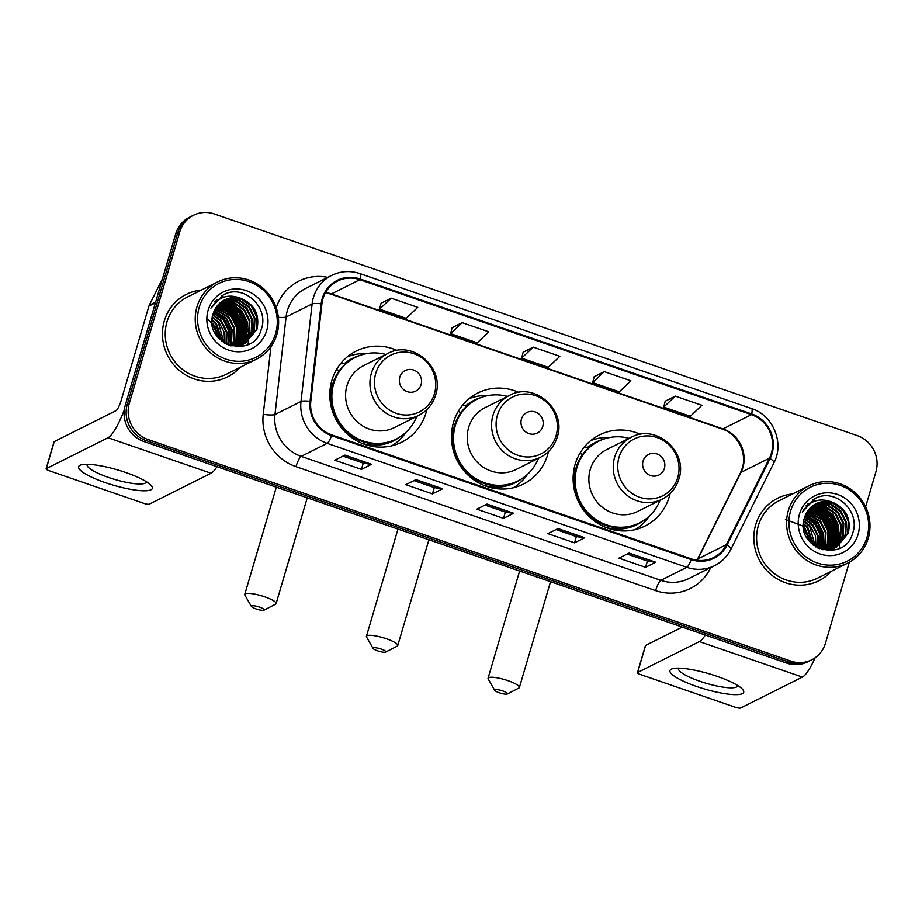 <?xml version="1.0" encoding="UTF-8"?>
<svg xmlns="http://www.w3.org/2000/svg" width="922" height="922" viewBox="0 0 922 922"><rect width="100%" height="100%" fill="white"/><g stroke="black" fill="none" stroke-linecap="round" stroke-linejoin="round"><path stroke-width="1.38" d="M640.479 434.343A50.929 48.659 63.4 0 0 599.427 434.954A50.929 48.659 63.4 0 0 575.167 464.273A50.929 48.659 63.4 0 0 590.99 518.256A50.929 48.659 63.4 0 0 645.02 526.036A50.929 48.659 63.4 0 0 669.291 496.716A50.929 48.659 63.4 0 0 670.11 493.547M518.832 392.415A50.929 48.659 63.4 0 0 477.78 393.014A50.929 48.659 63.4 0 0 453.52 422.345A50.929 48.659 63.4 0 0 469.344 476.317A50.929 48.659 63.4 0 0 523.373 484.108A50.929 48.659 63.4 0 0 547.645 454.788A50.929 48.659 63.4 0 0 548.463 451.607M397.186 350.475A50.929 48.659 63.4 0 0 356.134 351.086A50.929 48.659 63.4 0 0 331.874 380.406A50.929 48.659 63.4 0 0 347.698 434.389A50.929 48.659 63.4 0 0 401.727 442.18A50.929 48.659 63.4 0 0 425.999 412.849A50.929 48.659 63.4 0 0 426.817 409.679M830.791 549.155A38.436 36.719 63.4 0 0 830.964 547.979A38.436 36.719 63.4 0 1 830.791 549.155L837.499 538.609L838.063 526.197L832.578 515.041L822.712 508.137L811.049 507.123M831.033 547.438A38.436 36.719 63.4 0 0 831.137 546.412A38.436 36.719 63.4 0 1 831.033 547.438M831.275 544.13A38.436 36.719 63.4 0 0 831.148 539.554A38.436 36.719 63.4 0 1 831.275 544.13M830.883 537.215A38.436 36.719 63.4 0 0 827.645 526.266A38.436 36.719 63.4 0 1 830.883 537.215M824.441 520.573A38.436 36.719 63.4 0 0 818.206 513.37A38.436 36.719 63.4 0 1 824.441 520.573M816.569 511.964A38.436 36.719 63.4 0 0 813.262 509.555A38.436 36.719 63.4 0 1 816.569 511.964M812.501 509.059A38.436 36.719 63.4 0 0 811.395 508.402A38.436 36.719 63.4 0 1 812.501 509.059M239.432 345.301A38.436 36.719 63.4 0 0 239.605 344.125A38.436 36.719 63.4 0 1 239.432 345.301M239.674 343.583A38.436 36.719 63.4 0 0 239.778 342.569A38.436 36.719 63.4 0 1 239.674 343.583M239.916 340.287A38.436 36.719 63.4 0 0 239.789 335.7A38.436 36.719 63.4 0 1 239.916 340.287M239.524 333.361A38.436 36.719 63.4 0 0 236.274 322.423A38.436 36.719 63.4 0 1 239.524 333.361M233.07 316.73A38.436 36.719 63.4 0 0 226.847 309.515A38.436 36.719 63.4 0 1 233.07 316.73M225.21 308.109A38.436 36.719 63.4 0 0 221.902 305.701A38.436 36.719 63.4 0 1 225.21 308.109M221.142 305.217A38.436 36.719 63.4 0 0 220.035 304.56A38.436 36.719 63.4 0 1 221.142 305.217M865.62 506.789L875.9 471.845A28.824 27.545 63.4 0 0 857.23 435.599L214.365 213.996A28.824 27.545 63.4 0 0 193.493 215.275L189.436 217.315A28.824 27.545 63.4 0 0 175.699 233.911L125.254 405.288A28.824 27.545 63.4 0 0 143.936 441.534L786.789 663.137A28.824 27.545 63.4 0 0 807.66 661.846L809.689 660.832A28.824 27.545 63.4 0 1 788.829 662.111A28.824 27.545 63.4 0 0 809.689 660.832L811.729 659.818A28.824 27.545 63.4 0 0 825.455 643.222L849.289 562.247M193.493 215.275A28.824 27.545 63.4 0 0 179.767 231.871L129.322 403.248L127.294 404.274A28.824 27.545 63.4 0 0 145.964 440.509L788.829 662.111L145.964 440.509A28.824 27.545 63.4 0 1 127.294 404.274L177.727 232.886L127.294 404.274L125.254 405.288M191.465 216.29A28.824 27.545 63.4 0 0 177.727 232.886A28.824 27.545 63.4 0 1 191.465 216.29M832.382 550.388A38.436 36.719 63.4 0 0 832.647 549.12A38.436 36.719 63.4 0 1 832.382 550.388M832.785 548.36A38.436 36.719 63.4 0 0 832.946 547.334A38.436 36.719 63.4 0 1 832.785 548.36M833.015 546.861A38.436 36.719 63.4 0 0 833.211 544.867A38.436 36.719 63.4 0 1 833.015 546.861M833.269 543.968A38.436 36.719 63.4 0 0 833.292 540.038A38.436 36.719 63.4 0 1 833.269 543.968M833.154 538.114A38.436 36.719 63.4 0 0 832.462 533.665A38.436 36.719 63.4 0 1 833.154 538.114M831.379 529.62A38.436 36.719 63.4 0 0 829.938 525.851A38.436 36.719 63.4 0 1 831.379 529.62M826.873 520.181A38.436 36.719 63.4 0 0 818.897 511.191A38.436 36.719 63.4 0 1 826.873 520.181M817.526 510.108A38.436 36.719 63.4 0 0 814.679 508.137A38.436 36.719 63.4 0 1 817.526 510.108M813.999 507.722A38.436 36.719 63.4 0 0 812.547 506.904A38.436 36.719 63.4 0 1 813.999 507.722M241.022 346.545A38.436 36.719 63.4 0 0 241.287 345.277A38.436 36.719 63.4 0 1 241.022 346.545M241.426 344.505A38.436 36.719 63.4 0 0 241.587 343.48A38.436 36.719 63.4 0 1 241.426 344.505M241.645 343.007A38.436 36.719 63.4 0 0 241.852 341.025A38.436 36.719 63.4 0 1 241.645 343.007M241.91 340.114A38.436 36.719 63.4 0 0 241.921 336.184A38.436 36.719 63.4 0 1 241.91 340.114M241.783 334.26A38.436 36.719 63.4 0 0 241.103 329.822A38.436 36.719 63.4 0 1 241.783 334.26M240.02 325.766A38.436 36.719 63.4 0 0 238.579 321.997A38.436 36.719 63.4 0 1 240.02 325.766M235.513 316.327A38.436 36.719 63.4 0 0 227.538 307.337A38.436 36.719 63.4 0 1 235.513 316.327M226.167 306.254A38.436 36.719 63.4 0 0 223.32 304.283A38.436 36.719 63.4 0 1 226.167 306.254M222.64 303.88A38.436 36.719 63.4 0 0 221.188 303.05A38.436 36.719 63.4 0 1 222.64 303.88M164.312 320.925A46.123 44.06 63.4 0 0 178.638 369.814A46.123 44.06 63.4 0 0 227.584 376.868A46.123 44.06 63.4 0 0 239.997 367.429A46.123 44.06 63.4 0 1 227.584 376.868A46.123 44.06 63.4 0 1 178.638 369.814A46.123 44.06 63.4 0 1 164.312 320.925A46.123 44.06 63.4 0 1 186.29 294.372A46.123 44.06 63.4 0 0 164.312 320.925M755.671 524.779A46.123 44.06 63.4 0 0 769.997 573.668A46.123 44.06 63.4 0 0 818.943 580.722A46.123 44.06 63.4 0 0 831.356 571.271A46.123 44.06 63.4 0 1 818.943 580.722A46.123 44.06 63.4 0 1 769.997 573.668A46.123 44.06 63.4 0 1 755.671 524.779A46.123 44.06 63.4 0 1 777.649 498.226A46.123 44.06 63.4 0 0 755.671 524.779M322.954 298.74A30.749 29.377 -116.6 0 1 337.602 281.037A30.749 29.377 -116.6 0 1 359.857 279.666L751.442 414.658A30.749 29.377 -116.6 0 1 769.444 458.176L726.398 544.672A30.749 29.377 -116.6 0 1 713.663 557.51A30.749 29.377 -116.6 0 1 691.396 558.882L331.759 434.907A30.749 29.377 -116.6 0 1 310.795 401.416L321.905 303.903A30.749 29.377 -116.6 0 1 322.954 298.74M322.239 298.498A31.521 30.115 63.4 0 0 321.167 303.787L310.057 401.289A31.521 30.115 63.4 0 0 331.551 435.633L691.189 559.596A31.521 30.115 63.4 0 0 727.066 545.04L770.112 458.545A31.521 30.115 63.4 0 0 751.649 413.932L360.076 278.951A31.521 30.115 63.4 0 0 322.239 298.498M214.872 301.632A38.436 36.719 -116.6 0 1 215.771 301.99M219.321 303.626A38.436 36.719 -116.6 0 1 219.897 303.937M220.346 304.191A38.436 36.719 -116.6 0 1 222.248 305.343M223.124 305.92A38.436 36.719 -116.6 0 1 226.996 308.939M229.002 310.864A38.436 36.719 -116.6 0 1 239.605 330.687M240.1 333.626A38.436 36.719 -116.6 0 1 240.446 338.927M806.231 505.487A38.436 36.719 -116.6 0 1 807.142 505.832M810.68 507.48A38.436 36.719 -116.6 0 1 811.256 507.792M811.706 508.045A38.436 36.719 -116.6 0 1 813.607 509.186M814.483 509.774A38.436 36.719 -116.6 0 1 818.356 512.793M820.361 514.707A38.436 36.719 -116.6 0 1 830.964 534.53M831.46 537.48A38.436 36.719 -116.6 0 1 831.805 542.781M675.273 396.114L663.713 407.109L690.359 416.283L701.907 405.288L675.273 396.114L665.188 401.231M604.244 371.624L592.685 382.618L619.319 391.804L630.879 380.809L604.244 371.624L594.16 376.741M391.135 298.163L379.576 309.158L406.222 318.344L417.77 307.349L391.135 298.163L381.051 303.28M462.176 322.654L450.616 333.649L477.25 342.823L488.81 331.828L462.176 322.654L452.091 327.771M533.204 347.133L521.645 358.128L548.29 367.313L559.838 356.318L533.204 347.133L523.12 352.25M201.284 290.084A46.123 44.06 63.4 0 0 186.29 294.372A46.123 44.06 63.4 0 1 201.284 290.084M792.643 493.938A46.123 44.06 63.4 0 0 777.649 498.226A46.123 44.06 63.4 0 1 792.643 493.938M129.322 403.248A28.824 27.545 63.4 0 0 147.993 439.494L790.857 661.097A28.824 27.545 63.4 0 0 811.729 659.818M655.715 562.236L645.561 567.33L618.916 558.144L629.081 553.062L655.715 562.236A7.687 1.625 -71 0 1 655.404 562.305L628.873 553.165M442.618 488.775L432.453 493.869L405.818 484.684L415.983 479.601L442.618 488.775A7.687 1.625 -71 0 1 442.295 488.844L415.764 479.705M371.578 464.296L361.424 469.379L334.778 460.205L344.943 455.111L371.578 464.296A7.687 1.625 -71 0 1 371.266 464.365L344.736 455.214M584.686 537.757L574.521 542.839L547.887 533.654L558.052 528.571L584.686 537.757A7.687 1.625 -71 0 1 584.364 537.826L557.833 528.675M513.646 513.266L503.493 518.36L476.847 509.175L487.012 504.08L513.646 513.266A7.687 1.625 -71 0 1 513.335 513.335L486.804 504.196M503.493 518.36L505.325 512.102M485.007 505.095L505.371 512.113L513.335 513.335M574.521 542.839L576.365 536.581M556.035 529.574L576.4 536.592L584.364 537.826M361.424 469.379L363.256 463.121M342.938 456.113L363.303 463.144L371.266 464.365M432.453 493.869L434.297 487.611L442.295 488.844M645.561 567.33L647.394 561.072L655.404 562.305M521.645 358.128L523.143 352.169M450.616 333.649L452.114 327.69M379.576 309.158L381.074 303.2M592.685 382.618L594.183 376.66M663.713 407.109L665.211 401.151M434.331 487.623L413.966 480.604M647.44 561.083L627.075 554.064M105.292 482.632A38.436 7.941 16.4 0 1 81.954 464.665A38.436 7.941 16.4 0 1 125.623 472.467A38.436 7.941 16.4 0 1 150.597 484.868A38.436 7.941 16.4 0 1 142.034 490.746A38.436 7.941 16.4 0 1 105.292 482.632M87.383 464.296A30.749 6.35 -163.6 0 0 87.187 464.7A30.749 6.35 -163.6 0 0 108.554 477.458A30.749 6.35 -163.6 0 0 146.183 482.068A30.749 6.35 -163.6 0 0 146.229 481.618M124.309 409.864A38.436 8.137 109 0 1 108.024 437.743L46.273 468.653A4.806 0.991 -163.6 0 0 46.1 468.825A4.806 0.991 -163.6 0 0 49.442 470.819L143.555 503.262A4.806 0.991 -163.6 0 0 149.272 504.161L211.023 473.251L108.024 437.743M216.981 466.716A38.436 8.137 109 0 1 211.023 473.251M46.1 468.825L54.064 441.765A4.806 0.991 16.4 0 1 54.237 441.592L115.988 410.682A9.612 2.028 -71 0 0 121.174 400.39L148.938 306.069A4.806 4.587 -116.6 0 1 149.237 305.309L162.572 278.525M275.609 333.522A41.317 39.473 63.4 0 0 248.836 281.567A41.317 39.473 63.4 0 0 199.244 307.199A41.317 39.473 63.4 0 0 226.005 359.142A41.317 39.473 63.4 0 0 275.609 333.522M276.877 334.386A43.242 41.306 63.4 0 0 263.438 288.551A43.242 41.306 63.4 0 0 217.557 281.948A43.242 41.306 63.4 0 0 196.962 306.842A43.242 41.306 63.4 0 0 210.389 352.665A43.242 41.306 63.4 0 0 256.27 359.28A43.242 41.306 63.4 0 0 276.877 334.386M248.053 344.321A43.242 41.306 63.4 0 0 248.433 341.347M248.548 340.022A43.242 41.306 63.4 0 0 248.617 338.524M248.629 337.867A43.242 41.306 63.4 0 0 248.594 335.193M248.421 332.784A43.242 41.306 63.4 0 0 247.822 328.716M247.177 325.927A43.242 41.306 63.4 0 0 237.622 307.775M235.778 305.77A43.242 41.306 63.4 0 0 232.148 302.451M231.295 301.771A43.242 41.306 63.4 0 0 229.382 300.376M228.921 300.053A43.242 41.306 63.4 0 0 227.872 299.362M223.954 297.161A43.242 41.306 63.4 0 0 222.133 296.308M221.995 296.25A43.242 41.306 63.4 0 0 221.326 295.962M217.557 281.948L187.581 296.953A43.242 41.306 63.4 0 0 166.974 321.847A43.242 41.306 63.4 0 0 180.412 367.682A43.242 41.306 63.4 0 0 226.293 374.286L256.27 359.28M213.535 312.639L224.058 319.773L229.543 330.94L228.46 344.874M213.374 313.123L223.424 320.095L228.91 331.252L227.999 344.736M214.238 310.841L226.605 318.505L232.09 329.661L231.537 342.074L230.304 345.243M230.235 344.263L229.762 330.525L223.424 318.528L214.054 311.279L225.971 318.828L231.457 329.984L230.892 342.385L229.832 345.208M215.045 309.216L229.14 317.237L234.626 328.393L234.073 340.794L231.998 345.589M214.838 309.608L228.506 317.548L233.992 328.716L233.439 341.117L231.572 345.531M215.909 307.752L231.687 315.958L237.173 327.126L236.608 339.527L233.669 345.727M215.69 308.098L231.053 316.281L236.539 327.437L235.974 339.849L233.254 345.704M216.843 306.404L234.223 314.69L239.708 325.846L239.155 338.259L235.271 345.762M216.612 306.726L233.589 315.001L239.075 326.169L238.521 338.57L234.868 345.762M217.834 305.17L228.207 307.038L236.77 313.411L242.256 324.579L241.691 336.979L236.816 345.681M236.562 345.969L235.836 346.73M217.58 305.47L236.136 313.734L241.622 324.89L241.057 337.302L236.435 345.715M218.883 304.053L230.004 305.459L239.305 312.143L244.791 323.299L244.238 335.712L238.314 345.508M238.049 345.773L237.231 346.522M218.618 304.329L229.555 305.85L238.671 312.466L244.157 323.622L243.604 336.034L237.945 345.566M237.68 345.831L236.873 346.591M219.966 303.027L231.848 303.914L241.852 310.875L247.338 322.032L246.773 334.444L239.766 345.243M239.49 345.485L238.637 346.165M219.69 303.28L231.353 304.283L241.218 311.187L246.704 322.354L246.139 334.755L239.409 345.324M239.132 345.566L238.291 346.257M221.107 302.093L234.395 302.647L244.388 309.596L249.874 320.764L249.32 333.165L241.184 344.897M240.896 345.116L240.008 345.727M239.708 345.923L238.798 346.488M220.819 302.324L233.762 302.969L243.754 309.919L249.24 321.075L248.686 333.487L240.838 344.989M240.55 345.208L239.674 345.842M239.374 346.05L238.475 346.626M222.294 301.252L225.152 300.468L236.931 301.379L246.935 308.328L252.421 319.485L251.856 331.897L242.555 344.459M242.256 344.655L241.345 345.208M240.792 346.58A38.436 36.719 63.4 0 0 241.034 345.393L238.06 346.787M221.995 301.459L224.519 300.779L236.297 301.69L246.301 308.651L251.787 319.807L251.222 332.208L242.209 344.574M241.921 344.782L241.011 345.347M240.7 345.531L239.766 346.05M240.089 345.888L238.222 346.776M223.516 300.491L227.699 299.189L239.478 300.099L249.47 307.061L254.956 318.217L254.403 330.618L243.881 343.941M243.569 344.113L236.044 346.741M223.205 300.676L227.066 299.512L238.844 300.422L248.836 307.372L254.322 318.539L253.769 330.94L243.558 344.079M243.247 344.263L242.313 344.77A39.404 37.641 63.4 0 0 242.359 344.621M242.636 344.621L236.85 346.776M242.013 298.832A24.03 22.946 63.4 0 0 224.622 299.904A24.03 22.946 63.4 0 0 213.178 313.734C202.287 344.206 252.974 360.686 261.191 329.592C269.351 308.582 245.874 285.278 226.017 293.519L223.677 294.556L210.919 308.167C218.641 296.388 229.002 293.277 242.013 298.832C254.898 304.917 259.866 315.094 256.938 329.35L245.171 343.341L239.674 345.266L226.835 344.344M224.461 299.984L229.601 298.244L241.38 299.154L251.383 306.104L256.869 317.26L256.304 329.673L244.849 343.503M245.171 343.341L239.04 345.589L230.696 345.808M212.072 322.954L213.904 324.867L219.862 339.503M212.175 323.991L219.136 338.766M212.06 319.588L216.44 323.587L222.398 341.659M212.025 320.349L215.806 323.91L221.799 341.209M212.383 316.914L218.975 322.32L224.115 332.012L224.588 343.134M212.279 317.537L218.341 322.642L224.058 342.811M212.901 314.644L221.522 321.052L226.962 331.989L226.57 344.217M212.763 315.186L220.888 321.363L226.259 332.001L226.086 343.975M208.118 310.253A31.717 30.299 63.4 0 0 228.668 350.118A31.717 30.299 63.4 0 0 266.723 330.456A31.717 30.299 63.4 0 0 246.186 290.591A31.717 30.299 63.4 0 0 208.118 310.253M206.574 318.378L216.808 327.679L221.418 340.898M223.666 294.567L227.861 292.954M229.244 303.626L238.671 310.887L245.01 322.896L245.483 336.622M226.697 304.894L236.124 312.166L242.474 324.164L242.935 337.901M224.161 306.173L233.589 313.434L239.927 325.443L240.4 339.169M217.327 305.781L219.759 306.623M221.614 307.441L231.042 314.702L237.392 326.711L237.853 340.449M230.742 304.076L238.982 310.737L245.137 322.032L246.036 335.089M228.195 305.343L236.447 312.005L242.59 323.299L243.5 336.357M225.66 306.611L233.9 313.273L240.054 324.579L240.953 337.636M223.112 307.89L231.364 314.552L237.507 325.846L238.418 338.904M215.494 311.705L223.735 318.367L229.889 329.661L230.788 342.719M256.005 608.912A6.731 1.395 -163.6 0 0 264.003 610.157A6.731 1.395 -163.6 0 0 259.566 607.125A6.731 1.395 -163.6 0 0 251.395 606.446A6.731 1.395 -163.6 0 0 256.005 608.912M251.395 606.446L244.918 595.174A16.331 3.377 16.4 0 1 244.768 594.39A16.331 3.377 16.4 0 1 264.752 596.834A16.331 3.377 16.4 0 1 276.104 603.61A16.331 3.377 16.4 0 1 275.551 604.187L264.003 610.157M421.1 384.532A11.537 11.018 63.4 0 0 413.632 370.033A11.537 11.018 63.4 0 0 399.791 377.19A11.537 11.018 63.4 0 0 407.259 391.677A11.537 11.018 63.4 0 0 421.1 384.532M387.805 353.506L363.452 365.7A34.598 33.042 63.4 0 0 346.972 385.615A34.598 33.042 63.4 0 0 357.713 422.276A34.598 33.042 63.4 0 0 394.42 427.566L418.772 415.373C427.14 411.016 432.752 404.262 435.599 395.112C445.199 367.924 412.537 339.4 387.805 353.506A34.598 33.042 63.4 0 0 371.324 373.422A34.598 33.042 63.4 0 0 382.077 410.083A34.598 33.042 63.4 0 0 418.772 415.373M385.834 354.486A45.651 43.599 63.4 0 0 355.454 357.344A45.651 43.599 63.4 0 0 333.706 383.621A45.651 43.599 63.4 0 0 347.882 431.992A45.651 43.599 63.4 0 0 396.31 438.976A45.651 43.599 63.4 0 0 416.802 416.364M355.454 357.344L354.44 357.851A45.651 43.599 63.4 0 0 332.692 384.128A45.651 43.599 63.4 0 0 346.868 432.499A45.651 43.599 63.4 0 0 395.296 439.483L396.31 438.976M332.519 384.716A36.039 34.425 63.4 0 0 330.134 389.061M405.864 432.395L405.772 432.522A49.972 47.737 -116.6 0 1 392 445.752M339.388 370.563L336.53 369.584M340.368 363.936L345.035 363.095A46.077 44.014 63.4 0 1 359.211 355.685M347.444 356.733A49.972 47.737 -116.6 0 1 366.288 353.633L366.437 353.645M377.651 650.84A6.731 1.395 -163.6 0 0 385.65 652.096A6.731 1.395 -163.6 0 0 381.212 649.065A6.731 1.395 -163.6 0 0 373.041 648.373A6.731 1.395 -163.6 0 0 377.651 650.84M373.041 648.373L366.564 637.102A16.331 3.377 16.4 0 1 366.414 636.318A16.331 3.377 16.4 0 1 386.399 638.773A16.331 3.377 16.4 0 1 397.751 645.55A16.331 3.377 16.4 0 1 397.198 646.126L385.65 652.096M542.747 426.46A11.537 11.018 63.4 0 0 535.279 411.973A11.537 11.018 63.4 0 0 521.437 419.118A11.537 11.018 63.4 0 0 528.905 433.617A11.537 11.018 63.4 0 0 542.747 426.46M509.451 395.434L485.099 407.628A34.598 33.042 63.4 0 0 468.618 427.543A34.598 33.042 63.4 0 0 479.359 464.204A34.598 33.042 63.4 0 0 516.066 469.494L540.419 457.3C548.786 452.944 554.399 446.19 557.245 437.04C566.846 409.852 534.184 381.339 509.451 395.434A34.598 33.042 63.4 0 0 492.97 415.349A34.598 33.042 63.4 0 0 503.723 452.011A34.598 33.042 63.4 0 0 540.419 457.3M507.48 396.425A45.651 43.599 63.4 0 0 477.1 399.272A45.651 43.599 63.4 0 0 455.353 425.549A45.651 43.599 63.4 0 0 469.529 473.931A45.651 43.599 63.4 0 0 517.957 480.904A45.651 43.599 63.4 0 0 538.448 458.292M477.1 399.272L476.086 399.779A45.651 43.599 63.4 0 0 454.339 426.056A45.651 43.599 63.4 0 0 468.514 474.438A45.651 43.599 63.4 0 0 516.942 481.411L517.957 480.904M454.166 426.656A36.039 34.425 63.4 0 0 451.78 430.989M527.511 474.323L527.419 474.45A49.972 47.737 -116.6 0 1 513.646 487.68M461.035 412.503L458.176 411.512M462.014 405.864L466.682 405.023A46.077 44.014 63.4 0 1 480.858 397.613M469.091 398.661A49.972 47.737 -116.6 0 1 487.934 395.561L488.084 395.573M499.298 692.779A6.731 1.395 -163.6 0 0 507.296 694.024A6.731 1.395 -163.6 0 0 502.859 690.993A6.731 1.395 -163.6 0 0 494.688 690.313A6.731 1.395 -163.6 0 0 499.298 692.779M494.688 690.313L488.211 679.041A16.331 3.377 16.4 0 1 488.061 678.258A16.331 3.377 16.4 0 1 508.045 680.701A16.331 3.377 16.4 0 1 519.397 687.478A16.331 3.377 16.4 0 1 518.844 688.054L507.296 694.024M664.393 468.399A11.537 11.018 63.4 0 0 656.925 453.901A11.537 11.018 63.4 0 0 643.083 461.046A11.537 11.018 63.4 0 0 650.552 475.545A11.537 11.018 63.4 0 0 664.393 468.399M631.097 437.362L606.745 449.556A34.598 33.042 63.4 0 0 590.264 469.482A34.598 33.042 63.4 0 0 601.006 506.143A34.598 33.042 63.4 0 0 637.713 511.433L662.065 499.24C670.432 494.884 676.045 488.118 678.892 478.979C688.492 451.792 655.83 423.267 631.097 437.362A34.598 33.042 63.4 0 0 614.617 457.289A34.598 33.042 63.4 0 0 625.37 493.95A34.598 33.042 63.4 0 0 662.065 499.24M629.127 438.353A45.651 43.599 63.4 0 0 598.747 441.2A45.651 43.599 63.4 0 0 576.999 467.489A45.651 43.599 63.4 0 0 591.175 515.859A45.651 43.599 63.4 0 0 639.603 522.843A45.651 43.599 63.4 0 0 660.094 500.22M598.747 441.2L597.733 441.719A45.651 43.599 63.4 0 0 575.985 467.996A45.651 43.599 63.4 0 0 590.161 516.366A45.651 43.599 63.4 0 0 638.589 523.35L639.603 522.843M575.812 468.583A36.039 34.425 63.4 0 0 573.426 472.928M649.157 516.262L649.065 516.389A49.972 47.737 -116.6 0 1 635.293 529.62M582.681 454.431L579.823 453.44M583.661 447.804L588.328 446.963A46.077 44.014 63.4 0 1 602.504 439.552M590.737 440.589A49.972 47.737 -116.6 0 1 609.58 437.501L609.73 437.501M696.652 686.487A38.436 7.941 16.4 0 1 673.314 668.519A38.436 7.941 16.4 0 1 716.982 676.31A38.436 7.941 16.4 0 1 741.956 688.711A38.436 7.941 16.4 0 1 733.393 694.6A38.436 7.941 16.4 0 1 696.652 686.487M678.742 668.15A30.749 6.35 -163.6 0 0 678.546 668.554A30.749 6.35 -163.6 0 0 699.913 681.3A30.749 6.35 -163.6 0 0 737.542 685.91A30.749 6.35 -163.6 0 0 737.6 685.472M705.342 635.051A38.436 8.137 109 0 1 699.383 641.585L637.632 672.495A4.806 0.991 -163.6 0 0 637.459 672.668A4.806 0.991 -163.6 0 0 640.802 674.662L734.915 707.105A4.806 0.991 -163.6 0 0 740.631 708.004L802.382 677.094L699.383 641.585M815.129 657.778A38.436 8.137 109 0 1 802.382 677.094M637.459 672.668L645.423 645.619A4.806 0.991 16.4 0 1 645.596 645.435L682.245 627.098M866.968 537.365A41.317 39.473 63.4 0 0 840.196 485.421A41.317 39.473 63.4 0 0 790.603 511.042A41.317 39.473 63.4 0 0 817.365 562.996A41.317 39.473 63.4 0 0 866.968 537.365M868.236 538.241A43.242 41.306 63.4 0 0 854.798 492.406A43.242 41.306 63.4 0 0 808.917 485.79A43.242 41.306 63.4 0 0 788.322 510.684A43.242 41.306 63.4 0 0 801.748 556.519A43.242 41.306 63.4 0 0 847.629 563.135A43.242 41.306 63.4 0 0 868.236 538.241M839.412 548.164A43.242 41.306 63.4 0 0 839.804 545.202M839.907 543.865A43.242 41.306 63.4 0 0 839.977 542.378M839.988 541.721A43.242 41.306 63.4 0 0 839.954 539.047M839.781 536.639A43.242 41.306 63.4 0 0 839.181 532.57M838.547 529.77A43.242 41.306 63.4 0 0 828.982 511.618M827.138 509.624A43.242 41.306 63.4 0 0 823.507 506.305M822.654 505.625A43.242 41.306 63.4 0 0 820.741 504.219M820.28 503.896A43.242 41.306 63.4 0 0 819.232 503.216M815.313 501.003A43.242 41.306 63.4 0 0 813.492 500.15M813.354 500.093A43.242 41.306 63.4 0 0 812.697 499.816M808.917 485.79L778.94 500.796A43.242 41.306 63.4 0 0 758.333 525.701A43.242 41.306 63.4 0 0 771.772 571.525A43.242 41.306 63.4 0 0 817.653 578.14L847.629 563.135M804.894 516.493L815.428 523.627L820.903 534.783L819.819 548.717M804.733 516.965L814.783 523.938L820.269 535.106L819.358 548.578M805.598 514.695L817.964 522.359L823.45 533.515L822.897 545.916L821.629 549.155M821.594 548.106L821.133 534.38L814.783 522.371L805.413 515.133L817.33 522.67L822.816 533.838L822.251 546.239L821.191 549.063M806.404 513.07L820.511 521.08L825.985 532.248L825.432 544.648L823.358 549.431M806.197 513.462L819.865 521.403L825.351 532.559L824.798 544.971L822.931 549.374M807.269 511.595L823.046 519.812L828.532 530.968L827.979 543.381L825.029 549.581M807.05 511.952L822.412 520.123L827.898 531.291L827.334 543.692L824.614 549.558M808.202 510.258L825.582 518.533L831.068 529.701L830.515 542.101L826.631 549.604M807.972 510.581L824.948 518.856L830.434 530.012L829.881 542.424L826.227 549.616M809.193 509.025L819.566 510.892L828.129 517.265L833.615 528.421L833.062 540.834L828.175 549.535M827.921 549.812L827.195 550.572M808.94 509.324L827.495 517.588L832.981 528.744L832.416 541.145L827.795 549.558M810.242 507.907L821.364 509.301L830.664 515.997L836.15 527.154L835.597 539.566L829.673 549.362M829.408 549.616L828.59 550.365M809.977 508.172L820.914 509.693L830.031 516.308L835.516 527.476L834.963 539.877L829.304 549.408M829.039 549.673L828.233 550.446M811.337 506.881L823.208 507.768L833.211 514.718L838.697 525.886L838.144 538.287L831.137 549.097M830.849 549.328L829.996 550.019M830.492 549.408L829.65 550.111M812.466 505.948L825.755 506.501L835.747 513.45L841.233 524.606L840.68 537.019L832.543 548.74M832.255 548.959L831.367 549.581M831.068 549.777L830.157 550.33M830.734 549.892L829.639 550.63M812.178 506.166L825.121 506.812L835.113 513.773L840.599 524.929L840.046 537.33L832.197 548.844M831.909 549.063L831.033 549.696M813.653 505.106L816.523 504.311L828.29 505.221L838.294 512.183L843.78 523.339L843.215 535.74L833.914 548.313M833.615 548.509L832.704 549.063M833.281 548.625L829.42 550.63M813.354 505.302L815.878 504.634L827.656 505.544L837.66 512.494L843.146 523.661L842.581 536.062L833.569 548.429M832.07 549.385L831.125 549.892M831.448 549.743L829.581 550.63M814.875 504.346L819.059 503.043L830.837 503.954L840.829 510.903L846.315 522.071L845.762 534.472L835.24 547.795M814.564 504.53L818.425 503.354L830.203 504.276L840.196 511.226L845.681 522.382L845.128 534.795L834.917 547.933L827.403 550.584M834.606 548.106L833.672 548.625M833.995 548.463L828.21 550.63M833.373 502.686A24.03 22.946 63.4 0 0 815.982 503.746A24.03 22.946 63.4 0 0 804.537 517.576C793.646 548.048 844.333 564.529 852.55 533.446C860.722 512.436 837.234 489.133 817.376 497.373L815.048 498.41L802.278 512.01C810 500.243 820.361 497.131 833.373 502.686C846.258 508.771 851.225 518.948 848.298 533.204L836.531 547.195L831.033 549.12L818.194 548.198M815.82 503.827L820.96 502.087L832.739 502.997L842.743 509.947L848.228 521.114L847.664 533.515L836.208 547.357M836.531 547.195L830.399 549.431L822.055 549.662M803.431 526.808L805.263 528.709L811.222 543.346M803.535 527.845L810.496 542.62M803.419 523.442L807.799 527.442L813.757 545.513M803.385 524.203L807.165 527.764L813.158 545.052M803.742 520.769L810.346 526.174L815.474 535.866L815.947 546.988M803.638 521.391L809.7 526.485L815.417 546.665M804.261 518.498L812.881 524.895L818.321 535.843L817.929 548.071M804.122 519.028L812.247 525.217L817.618 535.855L817.445 547.829M799.489 514.107A31.717 30.299 63.4 0 0 820.027 553.972A31.717 30.299 63.4 0 0 858.082 534.311A31.717 30.299 63.4 0 0 837.545 494.446A31.717 30.299 63.4 0 0 799.489 514.107M785.406 519.42L803.88 526.427L812.778 544.741M815.025 498.41L819.22 496.808M820.603 507.469L830.031 514.741L836.369 526.75L836.842 540.476M818.056 508.748L827.483 516.009L833.834 528.018L834.295 541.744M815.521 510.016L824.948 517.288L831.287 529.286L831.759 543.023M808.686 509.624L811.118 510.465M812.974 511.295L822.401 518.556L828.751 530.565L829.212 544.291M822.101 507.918L830.342 514.58L836.496 525.874L837.395 538.932M819.554 509.198L827.806 515.859L833.949 527.154L834.859 540.211M817.019 510.465L825.259 517.127L831.413 528.421L832.312 541.479M814.472 511.733L822.724 518.394L828.866 529.701L829.777 542.758M806.854 515.548L815.106 522.209L821.248 533.515L822.147 546.573M143.936 441.534L147.993 439.494M175.699 233.911L179.767 231.871M786.789 663.137L790.857 661.097M769.444 458.176L740.988 472.421A30.749 29.377 63.4 0 0 742.89 467.558A30.749 29.377 63.4 0 0 722.975 428.903L331.401 293.922A30.749 29.377 63.4 0 0 325.57 292.539M697.228 560.253A30.749 29.377 63.4 0 0 697.942 558.916L740.988 472.421A17.299 4.149 -153.5 0 0 740.412 472.963L742.279 468.18C747.35 453.059 737.323 433.628 722.122 429.018A17.299 3.665 -71 0 0 722.975 428.903L751.442 414.658M359.857 279.666L331.401 293.922A17.299 3.665 -71 0 1 330.537 294.037L325.431 292.77M710.735 567.572L710.309 568.436A48.048 45.904 -116.6 0 1 655.623 590.633L295.985 466.659A9.612 2.028 -71 0 1 301.171 456.367L327.195 443.344A38.436 36.719 -116.6 0 1 300.998 401.473L312.109 303.96A38.436 36.719 -116.6 0 1 313.411 297.518A38.436 36.719 -116.6 0 1 331.724 275.378L305.701 288.413A38.436 36.719 63.4 0 0 287.387 310.541A38.436 36.719 63.4 0 0 286.085 316.984L274.975 414.497A38.436 36.719 63.4 0 0 301.171 456.367L660.809 580.341A38.436 36.719 63.4 0 0 688.642 578.636L714.654 565.612A38.436 36.719 -116.6 0 1 686.832 567.318L327.195 443.344A9.612 2.028 -71 0 0 331.551 435.633M321.167 303.787A9.612 1.602 6.5 0 0 312.109 303.96L286.085 316.984A9.612 1.602 -173.5 0 1 278.352 317.295M691.189 559.596A9.612 2.028 109 0 1 686.832 567.318L660.809 580.341A9.612 2.028 -71 0 0 655.623 590.633M727.066 545.04A9.612 2.305 26.5 0 1 730.904 549.258L773.95 462.763C784.564 443.044 773.074 415.246 751.603 408.596L360.018 273.615A9.612 2.028 109 0 1 360.076 278.951M295.985 466.659A48.048 45.904 -116.6 0 1 263.231 414.324A9.612 1.602 -173.5 0 0 274.975 414.497L300.998 401.473A9.612 1.602 6.5 0 1 310.057 401.289M770.112 458.545A9.612 2.305 26.5 0 1 773.95 462.763M751.649 413.932A9.612 2.028 -71 0 0 751.603 408.596M263.231 414.324L270.93 346.672M276.243 307.833A48.048 45.904 -116.6 0 1 327.783 277.349M709.698 568.09A9.612 2.305 -153.5 0 0 710.309 568.436M726.398 544.672L697.942 558.916A17.299 4.149 -153.5 0 0 697.366 559.458L740.412 472.963M155.415 302.831L148.938 306.069M54.237 441.592L46.273 468.653M149.237 305.309L155.622 302.116M241.161 344.724A38.436 36.719 63.4 0 0 241.31 343.779M241.368 343.341A38.436 36.719 63.4 0 0 241.576 341.474M241.633 340.621A38.436 36.719 63.4 0 0 241.702 336.979M241.61 335.216A38.436 36.719 63.4 0 0 239.639 325.524M233.22 313.584A38.436 36.719 63.4 0 0 226.708 306.991M225.441 306.023A38.436 36.719 63.4 0 0 222.778 304.237M222.156 303.868A38.436 36.719 63.4 0 0 220.796 303.096M216.682 301.206A38.436 36.719 63.4 0 0 215.84 300.895M242.221 345.393A39.404 37.641 63.4 0 0 242.325 344.77M242.382 344.459A39.404 37.641 63.4 0 0 242.474 343.825M242.521 343.514A39.404 37.641 63.4 0 0 242.682 342.212M242.74 341.613A39.404 37.641 63.4 0 0 242.878 339.411M242.901 338.005A39.404 37.641 63.4 0 0 242.567 332.969M242.152 330.33A39.404 37.641 63.4 0 0 230.88 309.147M229.082 307.441A39.404 37.641 63.4 0 0 225.498 304.617M223.527 303.326A39.404 37.641 63.4 0 0 222.859 302.923M222.421 302.67A39.404 37.641 63.4 0 0 221.499 302.162M217.73 300.388A39.404 37.641 63.4 0 0 216.428 299.88M434.458 393.659A31.786 30.357 63.4 0 0 413.863 353.714A31.786 30.357 63.4 0 0 375.727 373.41A31.786 30.357 63.4 0 0 396.31 413.367A31.786 30.357 63.4 0 0 434.458 393.659M362.104 443.39A46.077 44.014 63.4 0 0 399.894 436.959M556.104 435.599A31.786 30.357 63.4 0 0 535.509 395.642A31.786 30.357 63.4 0 0 497.373 415.349A31.786 30.357 63.4 0 0 517.957 455.307A31.786 30.357 63.4 0 0 556.104 435.599M483.75 485.329A46.077 44.014 63.4 0 0 521.541 478.887M677.751 477.527A31.786 30.357 63.4 0 0 657.156 437.57A31.786 30.357 63.4 0 0 619.019 457.277A31.786 30.357 63.4 0 0 639.603 497.235A31.786 30.357 63.4 0 0 677.751 477.527M605.397 527.257A46.077 44.014 63.4 0 0 643.187 520.826M645.596 645.435L637.632 672.495M832.151 550.422A38.436 36.719 63.4 0 0 832.393 549.235M832.52 548.578A38.436 36.719 63.4 0 0 832.67 547.633M832.727 547.184A38.436 36.719 63.4 0 0 832.935 545.328M832.992 544.476A38.436 36.719 63.4 0 0 833.062 540.822M832.969 539.059A38.436 36.719 63.4 0 0 830.999 529.378M824.579 517.438A38.436 36.719 63.4 0 0 818.068 510.846M816.8 509.878A38.436 36.719 63.4 0 0 814.138 508.091M813.515 507.711A38.436 36.719 63.4 0 0 812.155 506.95M808.041 505.06A38.436 36.719 63.4 0 0 807.199 504.737M833.58 549.235A39.404 37.641 63.4 0 0 833.684 548.613A39.404 37.641 63.4 0 0 833.719 548.463M833.742 548.302A39.404 37.641 63.4 0 0 833.834 547.68M833.88 547.368A39.404 37.641 63.4 0 0 834.041 546.055M834.099 545.467A39.404 37.641 63.4 0 0 834.237 543.265M834.26 541.859A39.404 37.641 63.4 0 0 833.937 536.811M833.511 534.184A39.404 37.641 63.4 0 0 822.24 512.989M820.442 511.295A39.404 37.641 63.4 0 0 816.857 508.471M814.887 507.181A39.404 37.641 63.4 0 0 814.218 506.766M813.78 506.524A39.404 37.641 63.4 0 0 812.858 506.005M809.09 504.242A39.404 37.641 63.4 0 0 807.787 503.735M714.654 565.612C721.811 561.959 727.228 556.508 730.904 549.258M360.018 273.615C350.268 270.4 340.829 270.987 331.724 275.378M696.974 560.219L697.366 559.458M722.122 429.018L330.537 294.037M307.245 497.822L276.104 603.61M276.323 487.162L244.768 594.39M428.891 539.762L397.751 645.55M397.97 529.101L366.414 636.318M550.538 581.69L519.397 687.478M519.616 571.029L488.061 678.258"/></g></svg>
